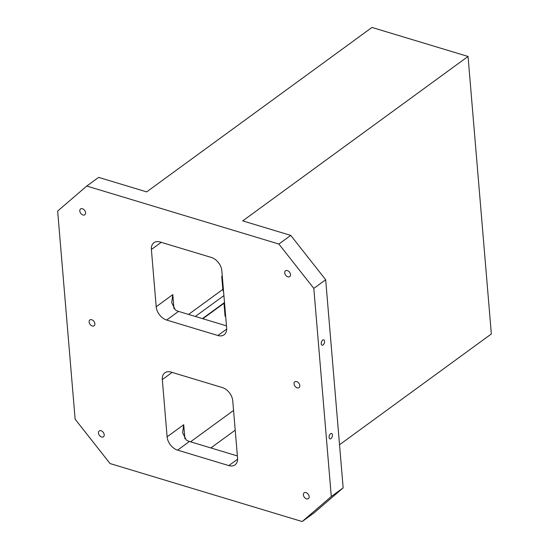 <?xml version="1.0" encoding="UTF-8"?>
<svg xmlns="http://www.w3.org/2000/svg" width="549" height="549" viewBox="0 0 549 549"><rect width="100%" height="100%" fill="white"/><g stroke="black" fill="none" stroke-linecap="round" stroke-linejoin="round"><path stroke-width="0.82" d="M226.634 328.007L221.83 270.767A11.989 8.132 -126.1 0 0 211.351 257.46L160.116 241.992A11.989 8.132 -126.1 0 0 153.926 242.72A11.989 8.132 -126.1 0 0 151.387 249.5L156.191 306.74A11.989 8.132 -126.1 0 0 166.67 320.046L217.905 335.508A11.989 8.132 -126.1 0 0 224.095 334.787A11.989 8.132 -126.1 0 0 226.634 328.007M313.815 288.39L325.674 279.736L290.744 235.384L278.878 244.037L313.815 288.39L331.294 496.529L343.152 487.869L314.042 512.896L302.183 521.55L110.061 463.555L75.131 419.196L57.652 211.063L86.763 186.042L278.878 244.037M237.559 458.086L232.755 400.852A11.989 8.132 -126.1 0 0 222.27 387.546L171.041 372.078A11.989 8.132 -126.1 0 0 164.851 372.805A11.989 8.132 -126.1 0 0 162.312 379.585L167.116 436.826A11.989 8.132 -126.1 0 0 177.595 450.132L228.83 465.593A11.989 8.132 -126.1 0 0 235.02 464.873A11.989 8.132 -126.1 0 0 237.559 458.086M223.917 295.595L195.32 316.457M224.5 302.533L202.457 318.612M173.978 308.689L172.798 294.621L171.693 302.671L175.282 309.828A11.989 8.132 -126.1 0 0 178.528 311.393L166.67 320.046M226.456 325.859L178.528 311.393M290.744 235.384L242.713 220.883L468.043 56.451L371.982 27.45L146.652 191.882L98.621 177.382L86.763 186.042M331.294 496.529L302.183 521.55M325.674 279.736L343.152 487.869M468.043 56.451L491.348 333.964L339.529 444.752M222.331 276.778L221.734 276.394L222.825 289.405A11.989 5.881 175.2 0 1 223.361 289.042M225.557 315.174L225.083 316.286L225.618 315.901M321.227 343.722A2.8 1.53 -73.2 0 1 321.954 340.902A2.8 1.53 -73.2 0 1 323.697 339.838A2.8 1.53 -73.2 0 1 324.356 342.953A2.8 1.53 -73.2 0 1 322.078 345.191A2.8 1.53 -73.2 0 1 321.227 343.722M329.091 437.388A2.8 1.53 -73.2 0 1 329.819 434.561A2.8 1.53 -73.2 0 1 331.562 433.497A2.8 1.53 -73.2 0 1 332.22 436.613A2.8 1.53 -73.2 0 1 329.949 438.85A2.8 1.53 -73.2 0 1 329.091 437.388M287.353 270.595A3.596 2.436 -126.1 0 0 285.494 270.815A3.596 2.436 -126.1 0 0 285.645 275.159A3.596 2.436 -126.1 0 0 289.735 276.627A3.596 2.436 -126.1 0 0 290.215 273.416A3.596 2.436 -126.1 0 0 287.353 270.595M82.425 208.737A3.596 2.436 -126.1 0 0 80.566 208.956A3.596 2.436 -126.1 0 0 80.717 213.293A3.596 2.436 -126.1 0 0 84.807 214.762A3.596 2.436 -126.1 0 0 85.287 211.557A3.596 2.436 -126.1 0 0 82.425 208.737M296.673 381.603A3.596 2.436 -126.1 0 0 294.82 381.823A3.596 2.436 -126.1 0 0 294.964 386.167A3.596 2.436 -126.1 0 0 299.054 387.628A3.596 2.436 -126.1 0 0 299.534 384.424A3.596 2.436 -126.1 0 0 296.673 381.603M305.999 492.611A3.596 2.436 -126.1 0 0 304.139 492.824A3.596 2.436 -126.1 0 0 304.29 497.168A3.596 2.436 -126.1 0 0 308.38 498.636A3.596 2.436 -126.1 0 0 308.854 495.424A3.596 2.436 -126.1 0 0 305.999 492.611M101.064 430.745A3.596 2.436 -126.1 0 0 99.211 430.965A3.596 2.436 -126.1 0 0 99.362 435.309A3.596 2.436 -126.1 0 0 103.452 436.778A3.596 2.436 -126.1 0 0 103.926 433.566A3.596 2.436 -126.1 0 0 101.064 430.745M91.745 319.744A3.596 2.436 -126.1 0 0 89.885 319.957A3.596 2.436 -126.1 0 0 90.036 324.301A3.596 2.436 -126.1 0 0 94.126 325.77A3.596 2.436 -126.1 0 0 94.606 322.558A3.596 2.436 -126.1 0 0 91.745 319.744M237.381 455.945L189.453 441.478A11.989 8.132 -126.1 0 1 186.2 439.914L182.618 432.756L183.716 424.706L167.116 436.826M223.573 291.574A3.994 2.711 53.9 0 1 222.825 289.405L188.554 314.419M224.527 302.918A11.989 5.881 -4.8 0 0 223.992 303.281A3.994 2.711 53.9 0 1 223.978 302.911M225.083 316.286L223.992 303.281L202.828 318.722M217.905 335.508L226.675 329.112M210.864 447.936L235.212 430.169M190.558 441.808L233.558 410.426M222.27 276.003L221.734 276.394M151.387 249.5L161.214 242.329M172.798 294.621L156.191 306.74M162.312 379.585L172.139 372.414M184.903 438.775L183.716 424.706M189.453 441.478L177.595 450.132M228.83 465.593L237.6 459.197"/></g></svg>
